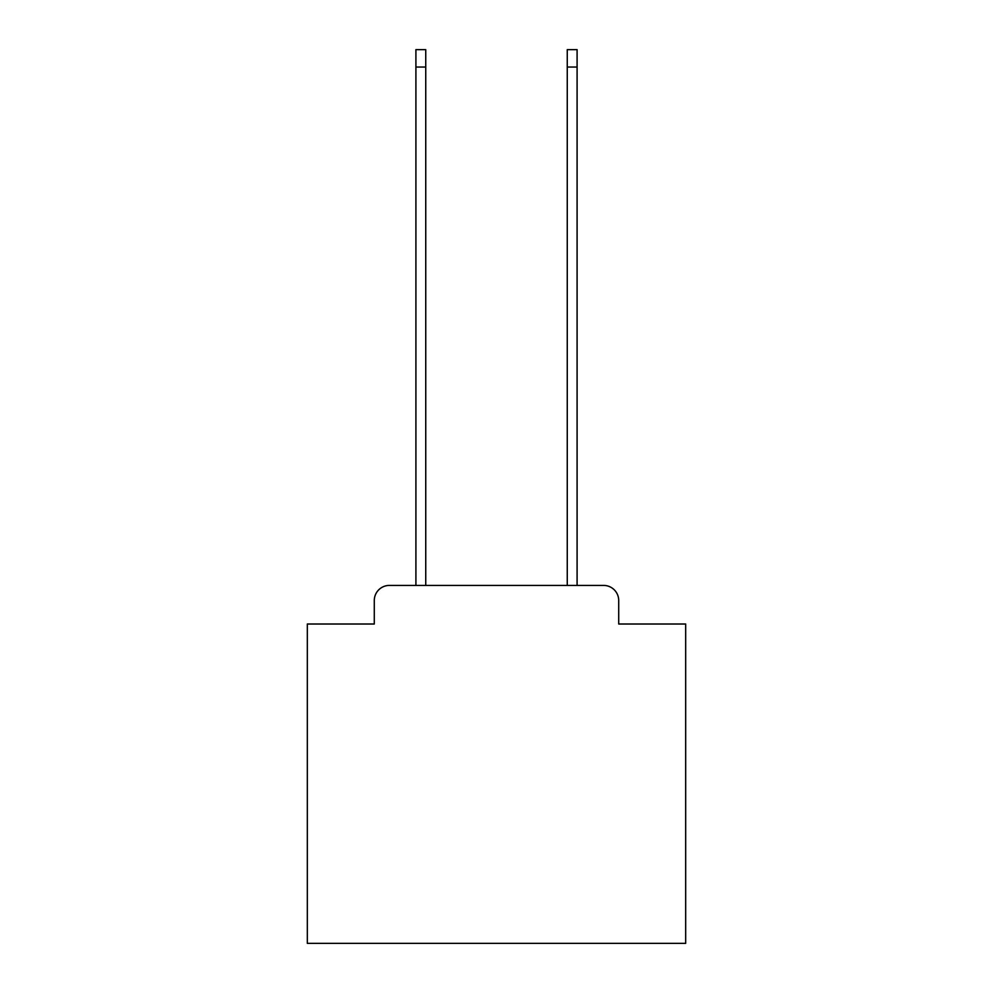 <?xml version="1.0" encoding="UTF-8"?>
<svg xmlns="http://www.w3.org/2000/svg" width="993" height="993" viewBox="0 0 993 993"><rect width="100%" height="100%" fill="white"/><g stroke="black" fill="none" stroke-linecap="round" stroke-linejoin="round"><path stroke-width="1.49" d="M374.287 600.554L374.287 624.014L374.287 600.554A15.131 15.131 0 0 1 389.417 585.411L415.906 585.411L415.906 49.65L425.749 49.65L425.749 585.411L567.251 585.411L567.251 49.65L577.094 49.65L577.094 585.411L603.583 585.411L389.417 585.411M618.713 624.014L618.713 600.554L618.713 624.014L685.679 624.014L685.679 943.35L307.321 943.35L307.321 624.014L374.287 624.014M618.713 600.554A15.131 15.131 0 0 0 603.583 585.411M415.906 67.052L425.749 67.052M577.094 67.052L567.251 67.052"/></g></svg>
